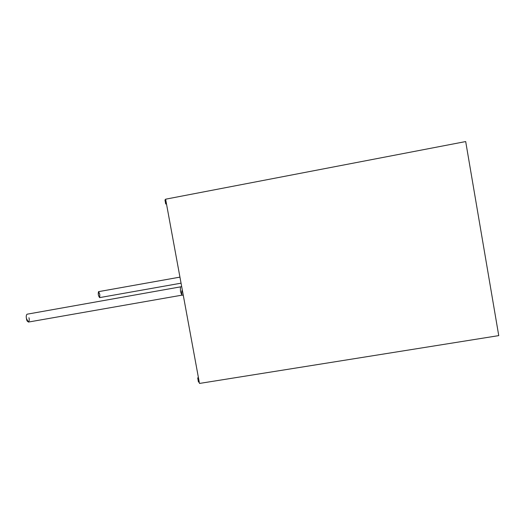 <?xml version="1.0" encoding="UTF-8"?>
<svg xmlns="http://www.w3.org/2000/svg" width="525" height="525" viewBox="0 0 525 525"><rect width="100%" height="100%" fill="white"/><g stroke="black" fill="none" stroke-linecap="round" stroke-linejoin="round"><path stroke-width="0.79" d="M164.955 199.881L165.716 199.736L164.955 199.881L165.703 203.963L166.51 204.041L165.703 203.963L164.955 199.881M165.618 199.192L465.688 141.56L165.618 199.192L199.487 383.44L165.618 199.192M199.487 383.44L498.75 335.619L465.688 141.56L498.75 335.619L199.487 383.44M199.211 381.938L198.45 382.056L199.211 381.938M179.944 277.128L98.516 291.657L98.319 294.879L99.579 297.623L181.059 283.178M99.77 294.4C99.947 298.082 99.468 298.239 98.319 294.879C98.149 291.198 98.628 291.04 99.77 294.4M28.954 317.73C30.26 322.192 26.926 323.341 26.453 318.557C26.02 316.647 26.211 315.203 27.018 314.213C26.211 315.203 26.02 316.647 26.453 318.557L28.389 322.068L181.814 295.181L180.482 291.46L180.397 287.123L180.482 291.46L181.814 295.181L181.729 290.843M198.476 377.921L197.715 378.039L198.45 382.056L197.715 378.039L198.476 377.921M198.352 377.252L197.715 378.039L198.352 377.252M27.018 314.213L181.696 286.65M183.264 295.194L181.814 295.181"/></g></svg>
